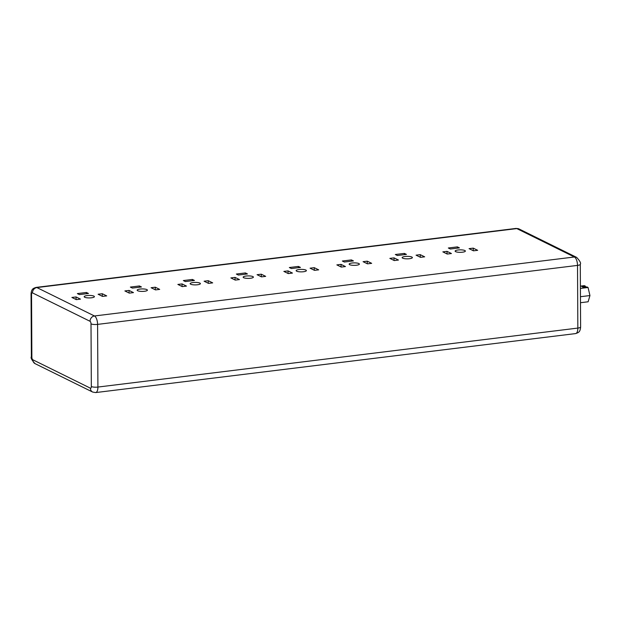 <?xml version="1.0" encoding="UTF-8"?>
<svg xmlns="http://www.w3.org/2000/svg" width="621" height="621" viewBox="0 0 621 621"><rect width="100%" height="100%" fill="white"/><g stroke="black" fill="none" stroke-linecap="round" stroke-linejoin="round"><path stroke-width="0.93" d="M87.049 295.573A5.123 1.242 179.7 0 1 94.408 296.652A5.123 1.242 179.7 0 1 91.528 297.785A5.123 1.242 179.7 0 1 84.169 296.706A5.123 1.242 179.7 0 1 87.049 295.573M140.043 289.06A5.123 1.242 179.7 0 1 147.402 290.139A5.123 1.242 179.7 0 1 144.522 291.272A5.123 1.242 179.7 0 1 137.163 290.193A5.123 1.242 179.7 0 1 140.043 289.06M193.038 282.547A5.123 1.242 179.7 0 1 200.397 283.626A5.123 1.242 179.7 0 1 197.517 284.76A5.123 1.242 179.7 0 1 190.158 283.681A5.123 1.242 179.7 0 1 193.038 282.547M246.032 276.035A5.123 1.242 179.7 0 1 253.391 277.113A5.123 1.242 179.7 0 1 250.511 278.247A5.123 1.242 179.7 0 1 243.153 277.168A5.123 1.242 179.7 0 1 246.032 276.035M299.027 269.522A5.123 1.242 179.7 0 1 306.386 270.601A5.123 1.242 179.7 0 1 303.506 271.734A5.123 1.242 179.7 0 1 296.147 270.655A5.123 1.242 179.7 0 1 299.027 269.522M352.022 263.009A5.123 1.242 179.7 0 1 359.38 264.088A5.123 1.242 179.7 0 1 356.501 265.221A5.123 1.242 179.7 0 1 349.142 264.142A5.123 1.242 179.7 0 1 352.022 263.009M405.016 256.496A5.123 1.242 179.7 0 1 412.375 257.575A5.123 1.242 179.7 0 1 409.495 258.709A5.123 1.242 179.7 0 1 402.136 257.63A5.123 1.242 179.7 0 1 405.016 256.496M462.49 252.196A5.123 1.242 -0.3 0 0 465.37 251.063A5.123 1.242 -0.3 0 0 458.011 249.984A5.123 1.242 -0.3 0 0 455.131 251.117A5.123 1.242 -0.3 0 0 462.49 252.196M580.41 288.423L588.048 287.484L586.93 286.933L583.391 287.368L581.908 286.638L585.448 286.203L585.456 287.112M580.402 286.134L584.33 285.652L585.448 286.203M588.048 287.484L589.95 295.549L588.126 301.783L580.488 302.714M394.032 257.87L389.848 258.383L394.265 260.564L398.441 260.044L394.032 257.87L394.04 260.455M420.246 254.649L416.07 255.161L420.479 257.335L424.663 256.822L420.246 254.649L420.262 257.234M404.395 253.399L395.329 254.509L397.362 255.518L406.429 254.4L404.395 253.399L404.403 254.649M457.39 246.886L448.323 247.996L450.357 249.005L459.424 247.888L457.39 246.886L457.398 248.136M447.027 251.358L442.843 251.87L447.26 254.051L451.436 253.531L447.027 251.358L447.035 253.942M473.241 248.136L469.065 248.648L473.474 250.822L477.658 250.31L473.241 248.136L473.256 250.721M353.434 260.913L351.401 259.912L342.334 261.022L344.368 262.031L353.434 260.913M300.44 267.426L298.406 266.425L289.339 267.535L291.373 268.544L300.44 267.426M247.445 273.939L245.411 272.937L236.345 274.047L238.379 275.056L247.445 273.939M194.451 280.451L192.417 279.45L183.35 280.56L185.384 281.569L194.451 280.451M141.456 286.964L139.422 285.963L130.356 287.073L132.389 288.082L141.456 286.964M88.461 293.477L86.428 292.475L77.361 293.586L79.395 294.595L88.461 293.477M371.668 263.335L367.252 261.162L363.075 261.674L367.485 263.847L371.668 263.335M318.674 269.848L314.257 267.674L310.081 268.187L314.49 270.36L318.674 269.848M265.679 276.361L261.262 274.187L257.086 274.699L261.495 276.873L265.679 276.361M212.685 282.873L208.268 280.7L204.092 281.212L208.501 283.386L212.685 282.873M159.69 289.386L155.281 287.212L151.097 287.725L155.506 289.898L159.69 289.386M106.696 295.899L102.286 293.725L98.102 294.238L102.512 296.411L106.696 295.899M345.447 266.556L341.038 264.383L336.854 264.895L341.271 267.077L345.447 266.556M292.452 273.069L288.043 270.896L283.859 271.408L288.276 273.589L292.452 273.069M239.458 279.582L235.049 277.408L230.865 277.921L235.281 280.102L239.458 279.582M186.463 286.095L182.054 283.921L177.87 284.434L182.287 286.615L186.463 286.095M133.468 292.607L129.059 290.434L124.875 290.946L129.292 293.128L133.468 292.607M80.474 299.12L76.065 296.947L71.881 297.459L76.298 299.64L80.474 299.12M589.95 295.549L580.456 296.714M351.408 261.162L351.401 259.912M298.414 267.674L298.406 266.425M245.419 274.187L245.411 272.937M192.425 280.7L192.417 279.45M139.43 287.212L139.422 285.963M86.435 293.725L86.428 292.475M367.267 263.746L367.252 261.162M314.273 270.259L314.257 267.674M261.278 276.772L261.262 274.187M208.283 283.285L208.268 280.7M155.289 289.797L155.281 287.212M102.294 296.31L102.286 293.725M341.045 266.968L341.038 264.383M288.051 273.481L288.043 270.896M235.056 279.993L235.049 277.408M182.069 286.506L182.054 283.921M129.075 293.019L129.059 290.434M76.08 299.532L76.065 296.947M90.053 321.298L32.486 292.895A2.166 0.916 -97 0 0 31.547 294.525L31.873 357.207A2.166 0.916 -97 0 0 32.835 359.776L90.402 388.179A2.166 0.916 -97 0 0 91.334 386.541L91.008 323.867A2.166 0.916 -97 0 0 90.053 321.298A4.921 4.3 116.3 0 1 94.454 315.973L574.378 256.993L516.812 228.59A7.095 3.004 -97 0 0 515.981 228.427L519.016 228.947A4.921 4.3 116.3 0 0 516.812 228.59L36.887 287.57L94.454 315.973A7.095 3.004 83 0 1 97.59 324.387L577.514 265.4A7.095 3.004 -97 0 0 574.378 256.993A4.921 4.3 116.3 0 1 576.583 257.35L519.016 228.947M31.873 357.207A4.921 1.195 -0.3 0 1 31.376 356.687L31.05 294.005C31.461 288.718 33.317 288.377 36.057 287.414A7.095 3.004 83 0 1 36.887 287.57A4.921 4.3 116.3 0 0 32.486 292.895M91.008 323.867A4.921 1.195 -0.3 0 0 97.59 324.387L97.916 387.062L577.848 328.082L577.514 265.4A4.921 1.195 -0.3 0 0 580.286 264.313C581.186 263.265 579.944 260.944 576.583 257.35M91.334 386.541A4.921 1.195 -0.3 0 0 97.916 387.062A7.095 3.004 83 0 1 95.681 392.573L575.605 333.586A7.095 3.004 -97 0 0 577.848 328.082A4.921 1.195 -0.3 0 0 580.612 326.995C580.208 332.282 578.345 332.623 575.605 333.586M32.835 359.776A4.921 4.3 116.3 0 0 35.079 363.65C31.718 360.056 30.483 357.735 31.376 356.687M90.402 388.179A4.921 4.3 116.3 0 0 92.645 392.053L35.079 363.65M31.05 294.005A4.921 1.195 -0.3 0 0 31.547 294.525M36.057 287.414L515.981 228.427M92.645 392.053L95.681 392.573M580.612 326.995L580.286 264.313"/></g></svg>
